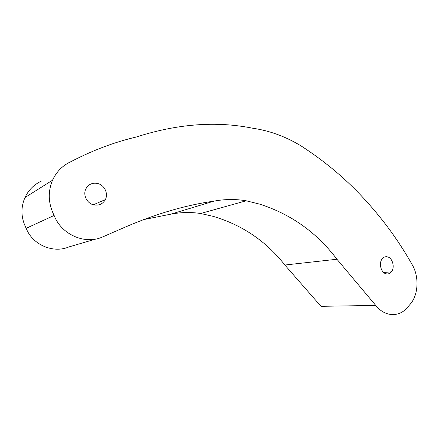 <?xml version="1.0" encoding="UTF-8"?>
<svg xmlns="http://www.w3.org/2000/svg" width="439" height="439" viewBox="0 0 439 439"><rect width="100%" height="100%" fill="white"/><g stroke="black" fill="none" stroke-linecap="round" stroke-linejoin="round"><path stroke-width="0.66" d="M97.897 183.546C104.586 185.214 108.504 193.692 105.349 199.602C102.753 204.108 98.819 205.847 93.551 204.832C86.884 203.306 82.779 194.856 85.846 188.885C88.508 184.193 92.525 182.41 97.897 183.546M387.621 256.897C392.68 258.066 395.073 267.603 391.374 271.867C389.898 273.634 388.131 274.282 386.062 273.799C381.003 272.74 378.517 263.164 382.182 258.862C383.702 257.018 385.513 256.365 387.621 256.897M301.17 145.989C293.702 141.402 285.882 137.599 277.706 134.575C269.524 131.557 261.095 129.423 252.42 128.172C216.021 120.879 177.257 123.842 136.128 137.056C114.524 142.093 92.805 150.286 70.97 161.629C62.629 165.465 56.488 171.66 52.543 180.209C47.708 191.865 48.235 203.614 54.118 215.456C61.405 234.629 84.771 244.682 102.007 237.214L125.461 226.99C156.218 213.749 185.692 205.139 213.881 201.155C224.806 199.114 235.567 198.993 246.169 200.788L259.515 204.091C290.975 214.144 316.788 232.527 336.949 259.246L375.729 305.401C384.794 317.068 399.369 317.534 407.573 307.256L410.443 303.947C418.104 295.035 419.174 278.063 413.033 266.193C400.214 243.217 385.03 221.986 367.47 202.494C348.303 180.983 326.199 162.15 301.17 145.989M143.526 219.626L170.826 214.166C180.895 212.24 190.833 212.015 200.639 213.497L246.169 200.788M200.639 213.497L212.986 216.301C242.169 224.933 266.127 241.17 284.862 265.024L320.986 306.323L375.729 305.401M41.48 181.055C34.012 184.534 28.502 190.032 24.952 197.55C20.595 207.79 21.006 218.04 26.186 228.307C32.563 244.957 53.333 253.599 68.863 246.948L95.834 239.03M284.862 265.024L336.949 259.246M170.826 214.166L213.881 201.155M26.186 228.307L54.118 215.456M105.349 199.602L93.353 204.777M391.374 271.867L383.648 272.46M24.952 197.55L52.543 180.209"/></g></svg>
